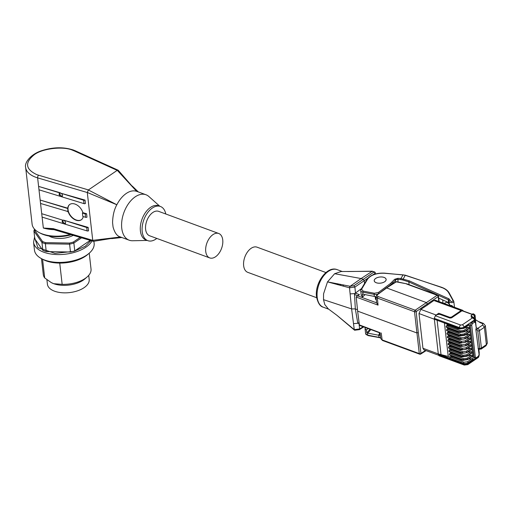 <?xml version="1.0" encoding="UTF-8"?>
<svg xmlns="http://www.w3.org/2000/svg" width="513" height="513" viewBox="0 0 513 513"><rect width="100%" height="100%" fill="white"/><g stroke="black" fill="none" stroke-linecap="round" stroke-linejoin="round"><path stroke-width="0.77" d="M420.66 354.079A1.199 0.737 -122.4 0 0 420.718 354.053A1.199 0.737 -122.4 0 0 420.763 354.021A1.199 0.737 -122.4 0 0 420.961 353.38L418.294 332.661L416.62 332.854L357.625 311.128L359.395 324.915L360.12 325.627L380.261 333.04M475.134 315.655A2.001 1.719 169.4 0 0 475.121 315.553L474.724 316.431L472.96 314.219L473.845 314.046L473.21 313.809L471.806 314.341L462.033 310.743L451.568 317.855L449.882 318.06L439.75 314.328L436.935 314.661L435.422 315.694A3.206 1.924 -69.8 0 1 436.133 315.027L420.82 309.39L418.999 313.526L446.284 323.677M337.637 283.747A13.415 8.048 -69.8 0 1 337.605 284.689M316.662 297.72L247.779 272.352A13.415 8.048 -69.8 0 1 243.649 265.728A13.415 8.048 -69.8 0 1 247.529 251.921A13.415 8.048 -69.8 0 1 257.051 247.176L325.935 272.544M323.511 299.663L351.61 308.916L349.507 287.787L327.506 281.874L323.556 293.872L323.511 299.663L324.774 304.555L328.288 308.864M349.757 286.203L349.719 286.735M376.279 282.734A5.964 3.065 173.5 0 1 374.253 280.758A5.964 3.065 173.5 0 1 377.562 277.533A5.964 3.065 173.5 0 1 384.077 277.43A5.964 3.065 173.5 0 1 386.109 279.412A5.964 3.065 173.5 0 1 382.801 282.631A5.964 3.065 173.5 0 1 376.279 282.734M376.253 282.753A6.009 3.091 -6.5 0 0 382.813 282.65A6.009 3.091 -6.5 0 0 386.148 279.405A6.009 3.091 -6.5 0 0 384.102 277.418A6.009 3.091 -6.5 0 0 377.542 277.52A6.009 3.091 -6.5 0 0 374.214 280.765A6.009 3.091 -6.5 0 0 376.253 282.753M367.981 328.519L366.404 330.013L366.731 332.873L367.84 333.155L370.822 329.564M377.754 294.064A4.001 2.058 173.5 0 1 374.099 294.347A0.802 0.359 -79.1 0 1 374.394 293.263L363.114 291.089L361.582 289.242L367.674 279.014C370.925 274.962 376.452 273.044 384.25 273.249L403.096 274.865L400.922 278.514L409.227 280.842L448.946 298.822L448.24 299.765L448.542 302.567L438.692 298.104M409.227 280.842L408.797 281.874L409.111 284.664M453.672 301.067L453.056 300.624L453.672 301.067C453.736 302.644 452.44 303.042 449.792 302.26L448.952 301.253L449.061 300.541L450.023 300.086C450.908 301.888 451.915 302.067 453.056 300.624L453.806 301.432L454.473 307.268M453.235 306.812L451.799 305.524L450.145 305.357L449.401 304.171M448.952 301.253L449.324 304.53M350.142 286.28L353.874 285.715L354.893 287.068L349.507 287.799L350.142 286.28L327.506 281.874L334.649 273.705L341.119 271.524L372.149 271.319L374.015 272.025A1.199 0.757 55.9 0 1 375.035 273.378L375.125 274.077M334.649 273.705L361.12 278.553L372.13 271.332M350.167 286.267L361.12 278.553L363.223 279.322L364.243 280.682L367.802 278.27M328.192 308.807L336.881 315.277L354.278 329.654L351.61 308.916L355.329 308.909L357.484 309.705M353.874 285.715L374.015 272.025A1.199 0.718 -69.8 0 1 374.535 271.928L372.149 271.319M418.294 332.661L416.197 311.571A1.199 0.603 174.3 0 1 414.523 311.744L377.35 298.053L375.984 296.7L376.6 302.843L357.753 295.905L359.427 294.642L355.323 293.135L354.451 293.596L350.116 293.904M357.561 295.661L354.509 294.539L355.483 293.026L354.893 287.068L364.243 280.682L364.563 283.49M354.509 294.539L355.329 308.909L357.708 322.671L358.754 323.203L353.502 323.645M355.137 330.141L354.278 329.654L354.489 330.141L337.573 315.867M363.159 326.743L359.664 328.961L354.271 329.647M375.452 273.98L374.535 271.928A1.199 0.718 -69.8 0 1 374.593 271.954A1.199 1.199 -179.9 0 1 375.311 272.897A1.199 0.628 172.7 0 1 375.311 272.903A1.199 0.628 172.7 0 1 375.035 273.378L372.791 274.897M358.965 323.543L359.664 328.961L358.882 329.654M363.672 326.935L359.414 329.641L354.624 330.218M361.505 288.614L355.483 293.026M357.753 295.905L356.663 296.334L356.227 297.085L357.625 311.128M359.427 294.642L356.663 296.334M420.82 309.39L427.496 304.985L427.374 303.927L416.197 311.571A1.199 0.712 -124.3 0 0 415.177 310.211L378.004 296.52L377.35 298.053L378.055 305.126L376.6 302.843M380.03 332.956L380.755 338.599L382.114 339.901L419.288 353.592A1.199 0.628 -7.3 0 0 420.961 353.38L425.578 350.45M359.395 324.915L379.998 332.687M395.728 281.881L396.613 281.72A1.199 0.551 101.8 0 0 396.267 281.861A1.199 0.737 -122.4 0 0 395.728 281.881L386.122 287.985M438.788 301.49L438.166 296.629L427.374 303.927L426.354 302.574L386.674 287.96L385.885 288.402L396.267 281.861L406.989 283.881L437.666 295.18A1.199 0.718 -69.8 0 1 437.724 295.206A1.199 1.199 -179.9 0 1 438.442 296.148A1.199 0.628 -7.3 0 0 438.442 296.148L439.141 301.625M376.253 299.4A4.001 2.058 -6.5 0 1 375.503 299.393L375.176 296.533L374.336 296.424L374.099 294.347L362.813 292.166A0.802 0.359 -79.1 0 1 363.114 291.089M446.002 355.875L445.137 356.464L445.957 355.868L438.307 353.919L422.956 348.263L423.956 349.847L438.512 355.214M422.956 348.263L418.999 313.526M386.103 287.998L377.696 294.481C376.754 295.302 376.856 295.982 378.004 296.52M379.293 332.687L379.601 335.355L378.761 335.258L378.998 337.342A4.001 2.058 -6.5 0 0 380.608 337.445M377.934 294L379.049 293.128A0.802 0.513 53.2 0 0 378.408 292.487L374.394 293.263M438.301 314.2A0.802 0.481 -69.8 0 1 438.75 313.244L436.133 315.027M427.496 304.985L433.902 300.49L461.149 310.525L451.472 317.111L449.779 317.31L438.75 313.244M420.763 354.021A1.199 1.199 -179.9 0 1 419.602 354.137A1.199 0.718 -69.8 0 1 419.288 353.592L414.523 311.744A1.199 0.718 -69.8 0 1 415.177 310.211L437.147 295.276A1.199 0.718 -69.8 0 1 437.666 295.18L438.442 296.155A1.199 0.628 -7.3 0 1 438.166 296.629A1.199 0.757 -124.1 0 0 437.147 295.276L406.533 283.997M365.044 294.635L362.633 296.912L362.313 294.052L374.336 296.424M461.668 310.987A0.802 0.494 -124.2 0 0 461.149 310.525A3.206 1.924 -69.8 0 1 462.566 310.25L435.293 300.208L433.902 300.49M379.44 333.937L378.395 335.188L378.761 335.258M435.422 315.694L434.255 318.329L438.403 354.772L439.025 355.759L464.271 365.057A2.001 1.199 -69.8 0 1 463.656 364.07A3.206 1.648 -6.5 0 0 468.157 363.531A2.001 1.225 55.8 0 1 467.779 364.634L464.271 365.057M445.957 355.868L448.227 356.394L444.405 322.85M366.731 332.873L370.065 329.288M378.395 335.188L367.84 333.155M362.633 296.912L361.274 295.584L360.71 290.64A4.001 2.058 -6.5 0 0 362.813 292.166L363.05 294.25M449.882 356.836L448.227 356.394M366.404 330.013L365.044 328.686L365.429 327.583M449.157 292.974L448.535 292.538C447.195 290.3 444.745 288.562 441.186 287.318L441.302 287.543M462.033 310.743L462.636 311.07M435.37 315.732L460.623 325.03L462.309 324.832A2.001 1.225 55.8 0 1 464.002 327.089L474.807 319.74L472.588 317.836L473.865 317.81L472.274 317.22A2.001 1.199 -69.8 0 0 471.389 317.393L471.056 315.636L472.96 314.219L472.326 313.982M452.902 356.323L452.985 357.08L450.876 356.516L449.644 358.125L445.137 356.464M452.504 352.848L452.594 353.598L450.478 353.04L449.689 353.572L449.253 354.675L449.856 355.002M452.107 349.366L452.197 350.116L450.081 349.558L449.298 350.09L448.856 351.2L449.459 351.527M451.709 345.884L451.799 346.634L449.683 346.076L448.901 346.608L448.458 347.718L449.061 348.045M451.318 342.402L451.402 343.159L449.285 342.594L448.503 343.133L448.054 344.165L448.663 344.563M450.921 338.926L451.004 339.677L448.888 339.119L448.105 339.651L447.669 340.754L448.266 341.081M450.523 335.444L450.606 336.195L448.497 335.637L447.708 336.169L447.272 337.278L447.875 337.605M450.125 331.962L450.209 332.713L448.099 332.155L447.31 332.687L446.874 333.796L447.477 334.123M449.728 328.48L449.818 329.231L447.702 328.673L446.913 329.205L446.477 330.314L447.079 330.641M449.33 325.005L449.42 325.755L447.304 325.191L446.522 325.729L446.079 326.832L446.682 327.159M467.779 364.634L478.405 357.414L478.962 356.182L468.157 363.531L468.061 362.678L473.159 359.209L472.774 355.798L467.67 359.267L472.762 355.727L472.377 352.316L467.272 355.785L472.37 352.251L471.979 348.834L466.875 352.303L471.973 348.769L471.582 345.358L466.471 348.757L471.575 345.287L471.184 341.876L466.073 345.275L471.178 341.805L470.787 338.394L465.689 341.863L470.78 338.324L470.395 334.912L465.291 338.381L470.383 334.848L469.998 331.436L464.887 334.835L469.991 331.366L469.6 327.954L464.496 331.424L469.594 327.884L469.203 324.472L464.098 327.942L464.002 327.089A3.206 1.648 173.5 0 1 459.507 327.627A2.001 1.199 -69.8 0 1 460.623 325.03M442.674 299.906L443.033 303.055M474.589 321.042L473.563 321.144L471.389 322.619L470.274 325.216L473.922 357.221L474.692 358.247M445.137 356.432L438.307 353.919M449.266 304.062L447.06 302.176L444.348 303.279L444.848 303.722M468.157 325.287L469.203 324.472M469.594 327.884L468.388 327.339L464.868 327.756M468.555 328.769L469.6 327.954M469.991 331.366L468.786 330.814L465.265 331.238M468.953 332.251L469.998 331.436M470.383 334.848L469.183 334.296L465.663 334.72M469.344 335.733L470.395 334.912M470.78 338.324L469.581 337.778L466.06 338.202M469.741 339.208L470.787 338.394M471.178 341.805L469.979 341.26L466.458 341.677M470.139 342.69L471.184 341.876M471.575 345.287L470.37 344.742L466.856 345.159M470.536 346.172L471.582 345.358M471.973 348.769L470.767 348.218L467.247 348.641M470.934 349.654L471.979 348.834M472.37 352.251L471.165 351.7L467.644 352.123M471.332 353.136L472.377 352.316M472.762 355.727L471.562 355.182L468.042 355.599M471.723 356.612L472.774 355.798M473.159 359.209L471.96 358.664L468.44 359.081M460.296 329.006L458.218 328.993L449.42 325.755M460.687 332.488L458.609 332.475L449.818 329.231M461.084 335.964L459.007 335.951L450.209 332.713M461.482 339.446L459.404 339.433L450.606 336.195M461.88 342.928L459.802 342.915L451.004 339.677M462.277 346.41L460.199 346.397L451.402 343.159M462.675 349.885L460.597 349.879L451.799 346.634M463.072 353.367L460.988 353.354L452.197 350.116M463.463 356.849L461.386 356.836L452.594 353.598M463.861 360.331L461.783 360.318L452.985 357.08M475.141 315.694L475.833 324.043M476.25 357.689L475.346 357.195L471.697 325.191L472.37 323.632L474.538 322.158L475.442 322.645L476.237 327.839L475.852 329.5L479.091 354.656A0.802 0.41 -6.5 0 0 479.283 354.342L478.27 356.65A0.802 0.494 55.8 0 0 478.417 356.214L475.724 358.151M477.994 348.263L479.193 348.705L479.719 348.25A1.199 0.616 -6.5 0 0 481.406 348.045A2.001 1.225 55.8 0 1 481.027 349.148L478.43 348.878M479.719 348.25L477.738 330.847L477.058 329.942A1.199 0.718 -69.8 0 1 477.725 328.384L482.695 325.005L482.502 323.562L480.425 322.792L475.602 319.759M53.98 229.664A29.433 15.133 173.5 0 1 43.342 228.022L37.629 177.864A29.433 15.133 173.5 0 1 35.66 177.216A29.433 15.133 173.5 0 1 25.65 167.469L32.101 224.11A29.433 15.133 -6.5 0 0 38.969 232.466A29.433 15.133 -6.5 0 0 42.117 233.857A29.433 15.133 -6.5 0 0 70.358 234.499M38.969 232.466L40.341 233.191A27.83 14.313 -6.5 0 0 43.316 234.512A27.83 14.313 -6.5 0 0 71.301 234.774M61.502 196.723L60.483 196.408A2.103 1.372 52.3 0 1 59.13 194.344A2.103 1.372 52.3 0 1 59.514 193.196A2.103 1.372 52.3 0 1 60.092 192.997L85.036 200.102L85.421 203.514A1.199 0.616 173.5 0 1 83.997 203.629L61.502 196.723A2.103 1.372 52.3 0 0 62.086 196.524A2.103 1.372 52.3 0 0 62.471 195.37A2.103 1.372 52.3 0 0 61.111 193.311L83.606 200.217L83.997 203.629M59.944 193.01A2.103 1.372 -127.7 0 0 59.848 193.792A2.103 1.372 -127.7 0 0 62.374 196.152M63.593 223.706L42.104 217.108L41.713 213.697L63.202 220.295A2.103 1.372 -127.7 0 0 62.624 220.494A2.103 1.372 -127.7 0 0 62.24 221.642A2.103 1.372 -127.7 0 0 63.593 223.706L87.107 230.927A1.199 0.616 -6.5 0 0 88.531 230.812L88.146 227.4A1.199 0.616 173.5 0 1 86.716 227.516L64.478 220.41L88.146 227.4M63.054 220.308A2.103 1.372 -127.7 0 0 62.958 221.09A2.103 1.372 -127.7 0 0 65.484 223.45M64.221 220.609A2.103 1.372 52.3 0 1 65.581 222.668A2.103 1.372 52.3 0 1 65.196 223.822A2.103 1.372 52.3 0 1 64.612 224.021M83.215 216.563A9.612 6.361 51.5 0 1 81.509 219.66A9.612 6.361 51.5 0 1 74.116 219.275A9.612 6.361 51.5 0 1 68.165 211.612L40.546 203.456L40.161 200.044L67.774 208.195A9.612 6.361 51.5 0 1 69.544 204.61A9.612 6.361 51.5 0 1 76.937 204.995A9.612 6.361 51.5 0 1 82.888 212.658L82.426 213.03L82.817 216.441L85.549 217.281A1.199 0.616 173.5 0 0 86.979 217.166L86.588 213.754A1.199 0.616 173.5 0 1 85.164 213.87L85.549 217.281M67.863 211.85L67.774 208.195M69.665 204.52A9.612 6.361 -128.5 0 0 68.037 209.67A9.612 6.361 -128.5 0 0 73.468 218.5A9.612 6.361 -128.5 0 0 81.625 219.564M49.036 236.025A16.82 8.65 -6.5 0 0 51.371 237.128A16.82 8.65 -6.5 0 0 73.237 235.345M147.205 240.437L132.559 240.751A24.226 14.537 -69.8 0 1 129.205 240.206A24.226 14.537 -69.8 0 1 121.902 220.526A24.226 14.537 -69.8 0 1 135.227 196.832A24.226 14.537 -69.8 0 1 145.948 194.741A24.226 14.537 -69.8 0 1 148.86 196.498L159.799 206.239M53.929 229.619L43.342 228.022L53.294 228.651L92.744 240.347L120.51 236.993C117.208 236.256 114.726 232.94 113.065 227.041L112.571 222.668C112.745 215.524 114.168 209.554 116.836 204.758C119.401 199.814 122.524 196.062 126.198 193.504C129.815 191.016 133.29 190.278 136.612 191.311L117.259 170.322L118.214 170.252L136.612 191.311L145.948 194.741M156.792 238.417A18.218 10.933 -69.8 0 1 155.881 239.09A18.218 10.933 -69.8 0 1 147.815 240.661L146.013 239.994A18.218 10.933 -69.8 0 1 140.517 225.194A18.218 10.933 -69.8 0 1 150.54 207.374A18.218 10.933 -69.8 0 1 158.607 205.803L160.409 206.463A18.218 10.933 -69.8 0 1 165.789 213.992M44.041 242.104A28.029 14.415 -6.5 0 0 45.619 242.636L45.362 243.733A28.831 14.826 173.5 0 1 43.599 243.143A28.831 14.826 173.5 0 1 41.944 242.476L42.842 250.325L34.82 238.878L33.922 231.03L41.944 242.476L42.566 241.514A28.029 14.415 -6.5 0 0 44.041 242.104M147.815 240.661A18.218 10.933 -69.8 0 1 142.319 225.861A18.218 10.933 -69.8 0 1 152.342 208.034A18.218 10.933 -69.8 0 1 160.409 206.463M42.842 250.325A28.831 14.826 -6.5 0 0 44.49 250.992A28.831 14.826 -6.5 0 0 46.26 251.582L45.362 243.733L69.588 244.162L70.486 252.011L46.26 251.582M209.74 257.917L149.616 235.775A13.011 7.81 -69.8 0 1 145.692 225.201A13.011 7.81 -69.8 0 1 152.848 212.472A13.011 7.81 -69.8 0 1 158.613 211.35L218.737 233.492A13.011 7.81 -69.8 0 1 222.661 244.066A13.011 7.81 -69.8 0 1 215.498 256.795A13.011 7.81 -69.8 0 1 209.74 257.917A13.011 7.81 -69.8 0 1 205.816 247.343A13.011 7.81 -69.8 0 1 212.972 234.614A13.011 7.81 -69.8 0 1 218.737 233.492M34.595 236.929L33.569 242.264L34.461 250.113A30.03 15.441 -6.5 0 0 41.47 258.635A30.03 15.441 -6.5 0 0 44.676 260.059A30.03 15.441 -6.5 0 0 89.23 253.191A30.03 15.441 -6.5 0 0 94.142 243.316L93.911 241.328M41.47 258.635L43.182 259.546A28.029 14.415 -6.5 0 0 46.183 260.873A28.029 14.415 -6.5 0 0 87.761 254.467L89.23 253.191L91.032 269.075A24.028 12.357 -6.5 0 1 87.101 276.975A24.028 12.357 -6.5 0 1 85.196 278.437A24.028 12.357 -6.5 0 1 62.156 284.349L53.711 283.695A21.02 10.811 -6.5 0 0 83.234 280.169A21.02 10.811 -6.5 0 0 84.901 278.886L87.101 276.975M51.345 282.631A21.02 10.811 -6.5 0 0 51.467 282.695A21.02 10.811 -6.5 0 0 53.711 283.695L51.255 282.586L44.689 277.918L42.56 259.212M46.901 279.732L47.42 284.24A21.02 10.811 -6.5 0 0 54.57 291.198A21.02 10.811 -6.5 0 0 77.527 290.839A21.02 10.811 -6.5 0 0 89.191 279.482L88.723 275.359M60.335 192.811L38.603 186.399L38.994 189.81L60.483 196.408M63.445 220.109L64.478 220.41M82.888 212.658L86.588 213.754M92.738 240.296L87.293 192.529L88.351 189.977L116.836 204.758L87.293 192.478M50.877 229.074L51.454 229.138M38.603 186.399L60.092 192.997M85.036 200.102A1.199 0.616 173.5 0 1 83.606 200.217M63.202 220.295L41.713 213.697M82.426 213.03L85.164 213.87M40.161 200.044L67.479 208.432M53.294 228.651L53.897 229.638L93.494 241.328L92.744 240.347M117.259 170.322L88.351 189.977M120.497 237L93.494 241.328M34.865 229.491A28.029 14.415 -6.5 0 0 34.66 230.234L42.566 241.514M45.619 242.636L69.486 243.059A28.029 14.415 -6.5 0 0 73.314 242.059L80.169 237.397M73.314 242.059L73.872 243.04L81.567 237.808M69.486 243.059L69.588 244.162A28.831 14.826 173.5 0 0 73.872 243.04L74.77 250.889L90.243 240.366M34.66 230.234L33.922 231.03A28.831 14.826 173.5 0 1 34.544 229.157M70.486 252.011A28.831 14.826 -6.5 0 0 74.77 250.889M59.732 263.086L62.156 284.349M41.476 258.642L43.284 274.513A24.028 12.357 -6.5 0 0 44.689 277.918M317.194 297.335A20.02 12.011 -69.8 0 1 322.985 276.738A20.02 12.011 -69.8 0 1 337.195 269.652C327.07 265.433 314.552 283.298 316.515 296.674C317.836 303.01 320.112 306.53 323.357 307.229A20.02 12.011 -69.8 0 1 317.194 297.335M379.453 337.625A0.802 0.359 -79.1 0 1 379.222 337.727A0.802 0.359 -79.1 0 1 378.998 337.342L367.712 335.162A4.001 2.058 173.5 0 1 366.968 334.957A4.001 2.058 173.5 0 1 365.609 333.636L367.936 335.553A0.802 0.359 -79.1 0 1 367.712 335.162L367.475 333.084M368.167 335.451A0.802 0.359 -79.1 0 1 367.936 335.553L380.659 337.83M473.845 314.046L475.121 315.553A2.001 1.719 169.4 0 0 472.96 314.219M343.357 284.882A20.02 12.011 -69.8 0 1 343.197 286.183M408.797 281.913L448.24 299.765M340.459 285.459L340.581 284.324M357.708 322.671L359.177 323.209M381.223 332.956L382.114 339.901L382.999 340.382M378.055 305.126L356.227 297.085M380.755 338.599L382.48 340.478L419.66 354.169L420.718 354.053L426.091 350.635M386.674 287.96L377.696 294.481M391.291 284.702L391.246 284.311L387.495 287.113M392.65 283.836L392.573 283.144A14.018 7.208 173.5 0 1 391.246 284.311A0.802 0.513 -126.8 0 0 390.54 283.426L378.408 292.487M449.394 317.88A0.802 0.481 -69.8 0 1 449.779 317.31M451.991 317.573A0.802 0.494 -124.2 0 0 451.472 317.111M441.033 354.72L437.102 320.189M395.638 281.938L395.433 280.111A2.001 1.032 173.5 0 1 397.742 279.412L400.781 279.611L400.922 278.514L397.883 278.309L394.651 279.29L390.54 283.426M394.651 279.29A0.802 0.584 -136.6 0 1 395.433 280.111L392.573 283.144A0.802 0.584 -136.6 0 0 391.791 282.323M400.781 279.611L402.705 279.97L405.212 275.308A8.009 6.393 -149.2 0 0 403.096 274.865L403.365 274.891M441.186 287.318L405.334 275.186L384.397 273.134C376.279 272.845 370.501 274.897 367.064 279.29A0.802 0.641 30.8 0 1 367.674 279.014M367.064 279.29L360.966 289.518L360.71 290.64A4.001 2.058 -6.5 0 1 360.895 289.864A0.802 0.641 30.8 0 1 361.582 289.242M398.037 282.015L397.883 278.309M462.309 324.832L472.588 317.836L471.389 317.393M447.195 324.216L447.304 325.191M447.586 327.692L447.702 328.673M447.984 331.174L448.099 332.155M448.381 334.656L448.497 335.637M448.779 338.138L448.888 339.119M449.176 341.613L449.285 342.594M449.574 345.095L449.683 346.076M449.972 348.577L450.081 349.558M450.363 352.059L450.478 353.04M450.76 355.541L450.876 356.516M453.806 301.432L449.099 292.782C447.625 290.339 445.027 288.473 441.308 287.197L405.36 275.353M453.056 300.624L448.535 292.538M448.946 298.822L450.023 300.086M472.819 317.848L474.724 316.431L475 318.862M471.056 315.636A2.001 1.289 53.2 0 1 472.717 317.387M434.255 318.329L459.507 327.627L459.603 328.48A3.206 1.648 -6.5 0 0 464.098 327.942A0.802 0.494 55.8 0 1 463.951 328.384L468.869 325.037M452.165 356.997L452.056 356.016M451.767 353.515L451.658 352.534M451.369 350.033L451.26 349.052M450.978 346.551L450.863 345.57M450.581 343.075L450.465 342.094M450.183 339.593L450.068 338.612M449.786 336.111L449.677 335.13M449.388 332.629L449.279 331.648M448.99 329.147L448.881 328.173M448.599 325.672L448.484 324.691M471.96 358.664L467.381 361.774A0.802 0.494 55.8 0 1 468.061 362.678A3.206 1.648 173.5 0 1 463.56 363.217L463.656 364.07L438.403 354.772M448.99 300.746L448.234 299.861M402.705 279.97L408.797 281.874M474.692 318.874L474.974 321.196M478.93 355.913L478.847 355.317M445.688 323.357L459.603 328.48A0.802 0.481 110.2 0 0 459.847 328.878L463.951 328.384M479.091 352.675A2.001 1.032 -6.5 0 0 479.296 352.136A2.001 1.032 -6.5 0 0 479.289 352.098M467.381 361.774L464.009 362.178A0.802 0.481 110.2 0 0 463.56 363.217L449.644 358.093M463.81 330.449A0.802 0.494 55.8 0 1 464.489 331.353L459.994 331.892A0.802 0.481 -69.8 0 1 460.437 330.853L463.81 330.449L468.388 327.339M460.603 332.289A0.802 0.481 -69.8 0 1 460.244 332.353A0.802 0.481 -69.8 0 1 460.001 331.962L446.073 326.768M446.079 326.832L460.001 331.962A3.206 1.648 -6.5 0 0 464.496 331.424A0.802 0.494 55.8 0 1 464.348 331.866L469.267 328.519M464.207 333.931A0.802 0.494 55.8 0 1 464.887 334.835L460.385 335.374A0.802 0.481 -69.8 0 1 460.834 334.335L464.207 333.931L468.786 330.814M460.995 335.765A0.802 0.481 -69.8 0 1 460.642 335.835A0.802 0.481 -69.8 0 1 460.398 335.438L446.47 330.244M446.477 330.314L460.398 335.438A3.206 1.648 -6.5 0 0 464.893 334.906A0.802 0.494 55.8 0 1 464.746 335.342L469.664 332.001M464.605 337.413A0.802 0.494 55.8 0 1 465.285 338.317A3.206 1.648 173.5 0 1 460.783 338.856A0.802 0.481 -69.8 0 1 461.232 337.817L464.605 337.413L469.183 334.296M461.392 339.247A0.802 0.481 -69.8 0 1 461.04 339.317A0.802 0.481 -69.8 0 1 460.796 338.92L446.868 333.726M446.874 333.796L460.796 338.92A3.206 1.648 -6.5 0 0 465.291 338.381A0.802 0.494 55.8 0 1 465.137 338.824L470.062 335.476M465.002 340.889A0.802 0.494 55.8 0 1 465.682 341.793A3.206 1.648 173.5 0 1 461.181 342.331A0.802 0.481 -69.8 0 1 461.629 341.292L465.002 340.889L469.581 337.778M461.79 342.729A0.802 0.481 -69.8 0 1 461.437 342.799A0.802 0.481 -69.8 0 1 461.187 342.402L447.265 337.208M447.272 337.278L461.187 342.402A3.206 1.648 -6.5 0 0 465.689 341.863A0.802 0.494 55.8 0 1 465.535 342.306L470.453 338.958M465.4 344.37A0.802 0.494 55.8 0 1 466.073 345.275A3.206 1.648 173.5 0 1 461.578 345.813A0.802 0.481 -69.8 0 1 462.021 344.774L465.4 344.37L469.979 341.26M462.187 346.211A0.802 0.481 -69.8 0 1 461.835 346.275A0.802 0.481 -69.8 0 1 461.585 345.884L447.663 340.69M447.669 340.754L461.585 345.884A3.206 1.648 -6.5 0 0 466.086 345.345A0.802 0.494 55.8 0 1 465.932 345.788L470.851 342.44M465.791 347.852A0.802 0.494 55.8 0 1 466.471 348.757A3.206 1.648 173.5 0 1 461.976 349.295A0.802 0.481 -69.8 0 1 462.418 348.256L465.791 347.852L470.37 344.742M462.585 349.686A0.802 0.481 -69.8 0 1 462.226 349.757A0.802 0.481 -69.8 0 1 461.982 349.359L448.054 344.165M448.067 344.236L461.982 349.359A3.206 1.648 -6.5 0 0 466.484 348.827A0.802 0.494 55.8 0 1 466.33 349.263L471.248 345.922M466.189 351.334A0.802 0.494 55.8 0 1 466.868 352.239A3.206 1.648 173.5 0 1 462.373 352.777A0.802 0.481 -69.8 0 1 462.816 351.738L466.189 351.334L470.767 348.218M462.983 353.168A0.802 0.481 -69.8 0 1 462.623 353.239A0.802 0.481 -69.8 0 1 462.38 352.841L448.452 347.647M448.458 347.718L462.38 352.841A3.206 1.648 -6.5 0 0 466.875 352.303A0.802 0.494 55.8 0 1 466.727 352.745L471.646 349.404M466.586 354.816A0.802 0.494 55.8 0 1 467.266 355.721A3.206 1.648 173.5 0 1 462.771 356.253A0.802 0.481 -69.8 0 1 463.213 355.214L466.586 354.816L471.165 351.7M463.374 356.65A0.802 0.481 -69.8 0 1 463.021 356.721A0.802 0.481 -69.8 0 1 462.777 356.323L448.849 351.129M448.856 351.2L462.777 356.323L467.272 355.785A0.802 0.494 55.8 0 1 467.125 356.227L472.043 352.88M466.984 358.292A0.802 0.494 55.8 0 1 467.664 359.196A3.206 1.648 173.5 0 1 463.162 359.735A0.802 0.481 -69.8 0 1 463.611 358.696L466.984 358.292L471.562 355.182M463.771 360.132A0.802 0.481 -69.8 0 1 463.419 360.197A0.802 0.481 -69.8 0 1 463.175 359.805L449.247 354.611M449.253 354.675L463.175 359.805L467.67 359.267A0.802 0.494 55.8 0 1 467.516 359.709L472.441 356.362M478.27 356.65L476.096 358.132L474.839 358.324A2.001 1.199 -69.8 0 1 474.224 357.33L473.922 357.221M475.346 357.195A0.802 0.41 173.5 0 1 474.224 357.33L470.274 325.216M471.697 325.191A0.802 0.41 173.5 0 1 470.575 325.325A2.001 1.199 -69.8 0 1 471.691 322.728L471.389 322.619M472.37 323.632A0.802 0.494 -124.2 0 0 471.691 322.728L473.563 321.144M474.538 322.158A0.802 0.494 -124.2 0 0 473.858 321.253A2.001 1.199 -69.8 0 1 474.749 321.08L474.448 320.971M464.009 362.178L450.087 357.054M446.522 325.729L460.437 330.853M446.913 329.205L460.834 334.335M447.31 332.687L461.232 337.817M447.708 336.169L461.629 341.292M448.105 339.651L462.021 344.774M448.503 343.133L462.418 348.256M448.901 346.608L462.816 351.738M449.298 350.09L463.213 355.214M449.689 353.572L463.611 358.696M479.091 354.656L478.417 356.214M476.276 327.935L475.634 322.337A0.802 0.41 173.5 0 1 475.442 322.645M458.218 328.993L458.128 328.243M458.609 332.475L458.526 331.725M459.007 335.951L458.923 335.201M459.404 339.433L459.321 338.683M459.802 342.915L459.719 342.165M460.199 346.397L460.11 345.647M460.597 349.879L460.507 349.122M460.988 353.354L460.905 352.604M461.386 356.836L461.302 356.086M461.783 360.318L461.7 359.568M477.058 329.942L475.852 329.5M482.502 323.562L483.387 323.389L485.369 325.704L484.394 327.262L486.375 344.665L487.35 343.107L486.003 345.768L486.375 344.665L481.406 348.045L479.424 330.641A2.001 1.225 55.8 0 0 477.725 328.384L476.263 327.845M479.565 349.302A1.199 0.718 -69.8 0 1 479.193 348.705M482.695 325.005L484.394 327.262L479.424 330.641A1.199 0.616 173.5 0 1 477.738 330.847M87.293 192.529L37.629 177.864A2.001 1.09 -73.6 0 1 38.61 175.222L36.776 174.619C25.496 169.271 24.605 162.679 34.108 154.849C42.053 148.481 63.234 145.948 72.622 150.245L74.321 150.937A2.001 1.302 -65.6 0 1 75.34 150.822L73.506 150.072C63.926 146.91 53.583 147.032 42.47 150.444C30.729 153.862 24.207 162.845 25.65 167.469M90.974 240.584L85.273 246.266L74.013 251.338L54.968 253.345L37.866 247.619L34.704 237.872M33.569 242.264A30.03 15.441 -6.5 0 0 43.785 252.21A30.03 15.441 -6.5 0 0 85.953 247.17A30.03 15.441 -6.5 0 0 92.051 240.905M86.716 227.516L87.107 230.927M88.409 189.925L38.61 175.222M74.321 150.937L117.182 170.367M328.884 309.262L323.357 307.229M374.253 280.758L374.291 281.111M342.357 271.55L337.195 269.652M372.47 271.197L347.692 271.537M359.228 323.639L358.17 323.248M386.109 279.412L386.148 279.765M377.113 294.526L375.984 296.7M406.944 283.869L396.613 281.72M463.515 311.09L462.566 310.25M365.044 328.686L365.609 333.636M471.992 314.212L462.386 310.673M473.865 317.81L475.102 319.272L475.365 321.568M478.943 349.071L479.148 353.149M478.405 357.414L479.2 355.265M459.847 328.878L445.932 323.748M446.329 327.23L460.244 332.353L464.348 331.866M446.727 330.712L460.642 335.835L464.746 335.342M447.118 334.194L461.04 339.317L465.137 338.824M447.516 337.669L461.437 342.799L465.535 342.306M447.913 341.151L461.835 346.275L465.932 345.788M448.311 344.633L462.226 349.757L466.33 349.263M448.708 348.115L462.623 353.239L466.727 352.745M449.106 351.591L463.021 356.721L467.125 356.227M449.503 355.073L463.419 360.197L467.516 359.709M475.634 322.337L474.749 321.08M479.283 354.342L478.667 348.975M481.027 349.148L486.003 345.768M478.514 321.593L483.387 323.389M485.369 325.704L487.35 343.107M132.264 186.052L138.318 191.933M118.214 170.252L75.34 150.822M129.205 240.206L120.189 236.884M121.87 237.506L111.654 238.616"/></g></svg>
